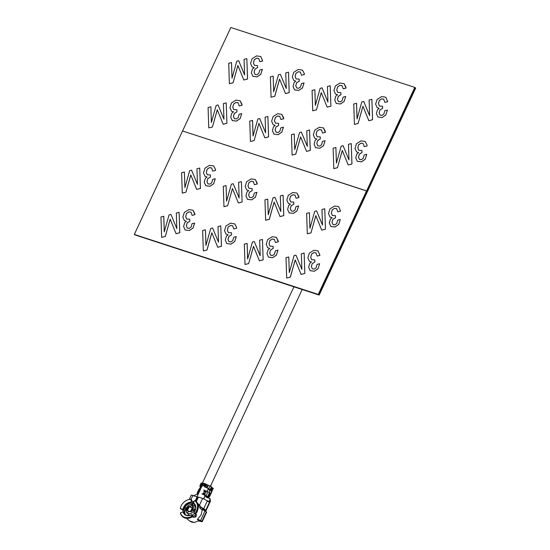 <?xml version="1.0" encoding="UTF-8"?>
<svg xmlns="http://www.w3.org/2000/svg" width="550" height="550" viewBox="0 0 550 550"><rect width="100%" height="100%" fill="white"/><g stroke="black" fill="none" stroke-linecap="round" stroke-linejoin="round"><path stroke-width="0.82" d="M319.179 295.061L415.683 88.11L415.332 87.821L318.828 294.779L134.846 234.877L319.179 295.061L134.496 234.596L318.828 294.779L415.332 87.821L414.975 87.539L318.471 294.491L134.317 234.451L318.471 294.491L414.796 87.395L230.821 27.5L134.317 234.451M318.038 268.709L314.339 271.219L310.186 270.724L308.653 267.266L309.705 263.388L311.431 261.979L309.403 261.298L307.869 257.84L309.368 253.131L313.878 250.291L318.038 250.91L319.921 255.358L317.144 256.073L315.975 252.883L313.954 252.553L311.527 254.141L310.688 257.359L311.712 259.744L314.793 259.923L314.861 261.944L312.194 263.594L311.348 266.571L312.373 268.84L314.27 269.074L316.113 267.761L317.068 264.392L319.646 263.732L318.072 268.744L314.373 271.253L310.131 270.676M316.106 252.979L313.995 252.581L311.561 254.169L310.722 257.386L311.747 259.772M319.646 263.732L318.072 268.744M301.091 274.368L295.178 259.889L290.311 277.131L286.681 278.059L286.007 257.661L288.778 256.953L289.293 272.58L294.085 255.592L295.962 255.111L301.874 269.363L301.352 253.736L304.123 253.028L304.803 273.419L301.111 274.368M295.199 259.951L290.352 277.159L286.681 278.059M288.778 256.953L289.327 272.47M295.962 255.111L301.868 269.301M304.123 253.028L304.837 273.446L301.125 274.402M334.593 208.306L332.159 209.887L331.327 213.111L332.351 215.497L335.424 215.669L335.493 217.697L332.832 219.34L331.987 222.324L333.004 224.593L334.902 224.826L336.751 223.513L337.7 220.137L340.278 219.478L338.669 224.462L334.971 226.971L330.818 226.469L329.292 223.011L330.344 219.134L332.069 217.731L330.034 217.051L328.501 213.593L330 208.876L334.517 206.037L338.669 206.663L340.553 211.111L337.782 211.819L336.607 208.629L334.593 208.306L332.2 209.914L331.361 213.139L332.386 215.524M338.669 224.462L335.012 226.999L330.763 226.428M310.949 232.877L307.312 233.805L306.639 213.414L309.409 212.699L309.932 228.326L314.724 211.344L316.594 210.863L322.506 225.108L321.984 209.488L324.761 208.773L325.469 229.199L321.729 230.12L315.81 215.634L310.984 232.904L307.347 233.798M325.435 229.171L321.729 230.12M315.837 215.696L310.984 232.904M309.409 212.699L309.959 228.216M316.594 210.863L322.506 225.046M324.761 208.773L325.469 229.199M269.789 248.442L267.671 247.686M267.685 247.699L266.193 244.276L267.692 239.559L272.202 236.72L276.361 237.339L278.211 240.838L278.238 241.794L275.468 242.502L274.299 239.312L272.278 238.989L269.851 240.57L269.012 243.794L270.036 246.173L273.116 246.352L273.178 248.38L270.518 250.023L269.672 253.007L270.689 255.269L272.594 255.502L274.436 254.189L275.392 250.821L277.97 250.161L276.361 255.145L272.663 257.654L268.51 257.153L266.977 253.694L268.029 249.817L269.754 248.414L267.761 247.754M273.116 246.352L273.219 248.407L270.552 250.051L269.706 253.034L270.731 255.296M272.663 257.654L268.455 257.104M259.449 260.831L263.161 259.882L262.446 239.456L263.127 259.854L259.414 260.803L253.502 246.317L248.669 263.587L245.039 264.481M253.522 246.379L248.669 263.587M248.634 263.56L245.004 264.488L244.324 244.09L247.136 243.409L247.651 258.899M247.101 243.382L247.617 259.009L252.409 242.021L254.286 241.546L260.191 255.791L259.676 240.164L262.446 239.456M291.149 205.769L290.304 208.752L291.328 211.021L293.226 211.255L295.075 209.942L296.024 206.573L298.602 205.913L296.993 210.891L293.294 213.4L289.142 212.898L287.609 209.447L288.668 205.569L290.393 204.16L288.358 203.479L286.825 200.021L288.324 195.312L292.841 192.472L296.993 193.091L298.843 196.591L298.877 197.539L296.099 198.248L294.931 195.064L292.916 194.734L290.482 196.322L289.644 199.54L290.668 201.926L293.748 202.097L293.817 204.126L291.149 205.769L290.345 208.78L291.363 211.049M298.602 205.947L297.028 210.925L293.329 213.434L289.087 212.857M265.636 220.241L264.962 199.843L267.733 199.134L268.249 214.754L273.048 197.773L274.918 197.292L280.83 211.544L280.308 195.917L283.085 195.209L283.759 215.6L280.046 216.549L274.134 202.07L269.266 219.306L265.671 220.227M267.733 199.134L268.283 214.651M274.161 202.132L269.308 219.34L265.671 220.268M234.685 223.774L236.534 227.267L236.562 228.222L233.791 228.931L232.623 225.741L230.601 225.417L228.174 226.999L227.336 230.223L228.36 232.609L231.433 232.781L231.502 234.809L228.841 236.452L227.996 239.436L229.013 241.697L230.911 241.938L232.76 240.625L233.709 237.249L236.287 236.589L234.685 241.574L230.986 244.083L226.834 243.581L225.301 240.123L226.353 236.246L228.078 234.843L226.05 234.163L224.517 230.704L226.009 225.988L230.526 223.149L235.001 224.015M234.719 223.802L236.569 227.294L236.596 228.25L233.791 228.931M234.685 241.574L231.021 244.111L226.779 243.54M217.738 247.232L211.819 232.746L206.958 249.989L203.328 250.917L202.647 230.526L205.425 229.811L205.941 245.438L210.732 228.456L212.609 227.975L218.515 242.22L217.999 226.593L220.77 225.885L221.444 246.283L217.759 247.225M211.846 232.808L206.992 250.016L203.363 250.91M205.425 229.811L205.968 245.327M212.609 227.975L218.515 242.158M220.77 225.885L221.485 246.311L217.772 247.259M248.751 190.623L246.627 189.867M246.682 189.908L245.149 186.45L246.647 181.741L251.157 178.901L255.317 179.52L257.166 183.019L257.194 183.975L254.423 184.683L253.254 181.493L251.233 181.17L248.806 182.751L247.968 185.976L248.992 188.354L252.072 188.533L252.141 190.561L249.473 192.204L248.627 195.188L249.652 197.45L251.549 197.684L253.392 196.371L254.347 193.002L256.926 192.342L255.317 197.326L251.618 199.836L247.466 199.334L245.933 195.876L246.984 191.998L248.71 190.596L246.716 189.936M247.968 185.976L249.026 188.382M249.473 192.204L248.662 195.216L249.686 197.478M226.057 185.563L226.572 201.19L231.364 184.202L233.241 183.728L239.147 197.972L238.631 182.346L241.402 181.637L242.117 202.063L238.37 202.984L232.458 188.499L227.624 205.769L223.96 206.669L223.286 186.271L226.057 185.563L226.607 201.08M242.083 202.036L238.37 202.984M232.478 188.561L227.624 205.769M227.59 205.741L223.96 206.669M233.241 183.728L239.147 197.911M241.402 181.637L242.117 202.063M194.611 223.025L193.002 228.002L189.31 230.512L185.157 230.01L183.624 226.559L184.676 222.681L186.402 221.272L184.367 220.591L182.834 217.133L184.333 212.424L188.849 209.584L193.002 210.203L194.851 213.696L194.886 214.651L192.115 215.359L190.946 212.176L188.925 211.846L186.498 213.434L185.659 216.652L186.684 219.038L189.757 219.209L189.826 221.238L187.165 222.881L186.319 225.864L187.337 228.133L189.234 228.367L191.084 227.054L192.032 223.685L194.645 223.053L193.043 228.03L189.344 230.546L185.096 229.969M186.498 213.434L185.694 216.679L186.718 219.065M176.096 233.688L179.802 232.739L179.094 212.321L179.768 232.712L176.062 233.661L170.142 219.175L165.316 236.452L161.679 237.339M170.17 219.244L165.316 236.452M165.282 236.417L161.686 237.38M161.645 237.353L160.971 216.954L163.776 216.274L164.292 231.756M163.742 216.246L164.264 231.866L169.056 214.885L170.933 214.404L176.839 228.649L176.323 213.029L179.094 212.321M212.671 179.431L215.242 178.771L213.641 183.755L209.942 186.264L205.789 185.762L204.256 182.304L205.308 178.427L207.034 177.024L205.006 176.344L203.472 172.886L204.971 168.169L209.481 165.33L213.641 165.956L215.49 169.448L215.518 170.404L212.747 171.112L211.578 167.922L209.557 167.599L207.13 169.18L206.291 172.404L207.316 174.79L210.396 174.962L210.458 176.99L207.797 178.633L206.951 181.617L207.969 183.879L209.866 184.119L211.716 182.806L212.671 179.431M213.641 183.755L209.976 186.292L205.734 185.721M190.802 174.989L185.948 192.197L182.318 193.091M185.914 192.17L182.284 193.098L181.603 172.707L184.381 171.992L184.896 187.619L189.688 170.637L191.565 170.156L197.471 184.401L196.955 168.774L199.726 168.066L200.406 188.464L196.694 189.413L190.774 174.928L185.948 192.197M199.726 168.066L200.441 188.492L196.714 189.406M318.292 294.353L366.547 190.877L182.566 130.976L366.719 191.015L414.796 87.395M184.381 172.033L184.931 187.509M191.579 170.191L197.471 184.339M215.249 178.812L213.675 183.782M207.068 177.052L204.951 176.296M213.675 165.983L215.524 169.476L215.552 170.431L212.781 171.105M211.702 168.025L209.591 167.626L207.164 169.208L206.326 172.432L207.35 174.817M210.396 174.996L210.499 177.018L207.831 178.661L206.986 181.644L208.01 183.913M170.947 214.438L176.839 228.587M186.436 221.299L184.312 220.55M193.043 210.231L194.92 214.679L192.149 215.353M191.07 212.272L188.959 211.874L186.532 213.462M189.757 219.251L189.86 221.265L187.199 222.915L186.354 225.892L187.371 228.161M256.926 192.376L255.351 197.354L251.653 199.863L247.411 199.286M255.351 179.548L257.235 184.002L254.458 184.676M253.378 181.589L251.274 181.197L248.841 182.779L248.002 186.003M252.072 188.567L252.175 190.589L249.508 192.232M236.287 236.631L234.719 241.601M228.113 234.871L225.988 234.114M232.746 225.844L230.636 225.445L228.209 227.026L227.37 230.251L228.394 232.636M231.44 232.822L231.536 234.836L228.876 236.479L228.03 239.463L229.048 241.732M283.085 195.243L283.793 215.627L280.067 216.549M274.931 197.326L280.823 211.475M290.428 204.194L288.303 203.438M297.028 193.119L298.911 197.567L296.134 198.241M295.061 195.161L292.951 194.762L290.517 196.35L289.678 199.567L290.702 201.953M293.748 202.139L293.851 204.16L291.191 205.803M254.299 241.581L260.191 255.729M277.97 250.202L276.396 255.173L272.697 257.682M276.396 237.366L278.279 241.821L275.502 242.495M274.423 239.408L272.312 239.016L269.885 240.597L269.046 243.822L270.071 246.201M340.278 219.519L338.704 224.489M332.104 217.759L329.979 217.002M338.711 206.69L340.587 211.138L337.817 211.812M336.738 208.732L334.627 208.333M335.424 215.71L335.528 217.724L332.867 219.367L332.021 222.351L333.039 224.62M311.472 262.013L309.347 261.257M318.072 250.938L319.956 255.386L317.178 256.059M314.793 259.957L314.896 261.979L312.228 263.622L311.382 266.606L312.407 268.868M365.152 159.28L361.453 161.789L357.301 161.287L355.768 157.829L356.819 153.952L358.545 152.549L356.517 151.869L354.984 148.411L356.482 143.694L360.993 140.855L365.152 141.474L367.001 144.973L367.029 145.929L364.258 146.637L363.089 143.447L361.068 143.124L358.641 144.705L357.803 147.929L358.827 150.315L361.907 150.487L361.969 152.515L359.308 154.158L358.462 157.142L359.48 159.404L361.377 159.644L363.227 158.324L364.176 154.956L366.754 154.296L365.186 159.308L361.487 161.817L357.335 161.315M358.579 152.577L356.462 151.821M365.186 141.508L367.036 145.001L367.063 145.956L364.293 146.63M363.089 143.447L361.103 143.151L358.676 144.733L357.837 147.957L358.861 150.343M366.754 154.296L365.186 159.308M342.313 150.514L337.459 167.722L333.829 168.616M337.425 167.695L333.795 168.623L333.114 148.225L335.892 147.517L336.407 163.144L341.199 146.162L343.076 145.681L348.982 159.926L348.466 144.299L351.237 143.591L351.918 163.989L348.205 164.938L342.286 150.453L337.459 167.722M335.892 147.517L336.435 163.034M343.076 145.681L348.982 159.864M351.237 143.591L351.952 164.017L348.226 164.931M382.085 117.542L377.933 117.04L376.399 113.582L377.451 109.704L379.177 108.302L377.149 107.614L375.616 104.156L377.114 99.447L381.624 96.608L385.784 97.226L387.668 101.674L384.89 102.389L383.721 99.199L381.7 98.869L379.273 100.458L378.434 103.675L379.459 106.061L382.539 106.239L382.607 108.267L379.94 109.911L379.094 112.894L380.119 115.156L382.016 115.39L383.859 114.077L384.814 110.708L387.393 110.048L385.784 115.032L382.119 117.569L377.877 116.992M385.818 97.254L387.702 101.709L384.924 102.376M379.94 109.911L379.129 112.922L380.153 115.184M387.393 110.083L385.818 115.06L382.119 117.569M368.871 120.718L372.584 119.769L371.869 99.344L372.549 119.735L368.837 120.691L362.924 106.205L358.091 123.475L354.461 124.362M362.945 106.267L358.091 123.475M358.057 123.448L354.461 124.403M354.427 124.376L353.753 103.978L356.558 103.297L357.074 118.786M356.524 103.269L357.039 118.896L361.831 101.908L363.743 101.461L369.614 115.617M363.708 101.434L369.621 115.679L369.098 100.052L371.869 99.344M319.777 148.218L315.624 147.716L314.091 144.258L315.143 140.381L316.869 138.978L314.834 138.297L313.301 134.839L314.799 130.123L319.316 127.284L323.469 127.909L325.353 132.358L322.582 133.066L321.413 129.876L319.392 129.553L316.965 131.134L316.126 134.358L317.151 136.744L320.224 136.916L320.293 138.944L317.632 140.587L316.786 143.571L317.804 145.839L319.701 146.073L321.551 144.76L322.499 141.384L325.077 140.731L323.469 145.709L319.811 148.246L315.569 147.675M325.353 132.358L322.582 133.066M321.537 129.979L319.426 129.58L316.999 131.168L316.161 134.386L317.185 136.771M317.632 140.587L316.821 143.598L317.838 145.867M325.077 140.731L323.51 145.736L319.811 148.246M306.529 151.367L300.609 136.881L295.749 154.124L292.112 155.052L291.438 134.661L294.209 133.953L294.731 149.572L299.523 132.591L301.4 132.11L307.306 146.355L306.79 130.735L309.561 130.02L310.234 150.418L306.549 151.36M300.637 136.943L295.783 154.151L292.146 155.045M294.209 133.953L294.759 149.463M301.4 132.11L307.306 146.293M309.561 130.02L310.276 150.446L306.563 151.394M344.107 101.461L340.409 103.971L336.256 103.469L334.723 100.011L335.775 96.133L337.501 94.731L335.472 94.043L333.939 90.592L335.438 85.876L339.948 83.036L344.107 83.655L345.957 87.154L345.984 88.11L343.214 88.818L342.045 85.628L340.024 85.305L337.597 86.886L336.758 90.111L337.782 92.489L340.863 92.668L340.924 94.696L338.264 96.339L337.418 99.323L338.436 101.585L340.34 101.826L342.183 100.506L343.138 97.137L345.716 96.477L344.142 101.489L340.443 103.998L336.201 103.427M337.535 94.758L335.418 94.002M345.716 96.477L344.142 101.489M314.847 89.698L315.363 105.325L320.155 88.344L322.032 87.862L327.938 102.108L327.422 86.481L330.192 85.773L330.907 106.198L327.161 107.119L321.241 92.634L316.415 109.904L312.751 110.804L312.07 90.406L314.847 89.698L315.397 105.215M330.873 106.171L327.161 107.119M316.381 109.876L312.751 110.804M330.192 85.773L330.907 106.198M283.401 127.16L281.793 132.137L278.094 134.654L273.941 134.152L272.415 130.694L273.467 126.816L275.192 125.407L273.157 124.726L271.624 121.268L273.123 116.559L277.64 113.719L281.793 114.338L283.642 117.838L283.676 118.786L280.899 119.501L279.73 116.311L277.716 115.981L275.282 117.569L274.443 120.787L275.468 123.172L278.548 123.351L278.616 125.373L275.956 127.022L275.103 129.999L276.127 132.268L278.025 132.502L279.874 131.189L280.823 127.82L283.436 127.188L281.827 132.172L278.135 134.681L273.886 134.104M281.827 114.366L283.711 118.821L280.933 119.488M277.716 115.981L275.323 117.597L274.484 120.814L275.509 123.2M275.227 125.441L273.103 124.685M264.887 137.83L268.593 136.881L267.884 116.456L268.558 136.847L264.846 137.796L258.933 123.317L254.107 140.587L250.47 141.474M258.961 123.379L254.107 140.587M254.072 140.559L250.47 141.515M250.436 141.488L249.762 121.089L252.567 120.409L253.083 135.898M252.532 120.381L253.055 136.008L257.847 119.02L259.758 118.573L265.623 132.729M259.717 118.539L265.629 132.791L265.107 117.164L267.884 116.456M295.859 81.187L293.734 80.431M293.755 80.444L292.263 77.021L293.755 72.304L298.272 69.465L302.431 70.091L304.281 73.583L304.308 74.539L301.538 75.247L300.369 72.057L298.347 71.734L295.921 73.315L295.082 76.539L296.106 78.925L299.179 79.097L299.248 81.125L296.587 82.768L295.742 85.752L296.759 88.021L298.657 88.254L300.506 86.941L301.455 83.566L304.033 82.906L302.431 87.89L298.732 90.399L294.58 89.897L293.047 86.439L294.099 82.562L295.824 81.159L293.831 80.506M298.347 71.734L295.955 73.349L295.116 76.567L296.141 78.953M285.484 93.548L279.565 79.062L274.704 96.305L271.074 97.233L270.394 76.842L273.164 76.134L273.687 91.754L278.479 74.773L280.356 74.291L286.261 88.536L285.746 72.916L288.516 72.201L289.19 92.599L285.505 93.541M279.593 79.124L274.739 96.333L271.109 97.226M280.356 74.291L286.261 88.474M288.516 72.201L289.231 92.627L285.519 93.576M233.606 103.998L232.767 107.223L233.791 109.601L236.871 109.78L236.94 111.808L234.272 113.451L233.427 116.435L234.451 118.697L236.349 118.938L238.191 117.618L239.147 114.249L241.725 113.589L240.116 118.573L236.417 121.083L232.265 120.581L230.732 117.123L231.784 113.245L233.509 111.843L231.481 111.155L229.948 107.704L231.447 102.988L235.964 100.148L240.116 100.767L241.966 104.266L242 105.222L239.222 105.93L238.054 102.74L236.032 102.417L233.606 103.998L232.801 107.25L233.826 109.636M212.389 126.988L208.759 127.916L208.086 107.518L210.856 106.81L211.372 122.437L216.171 105.456L218.041 104.974L223.953 119.219L223.431 103.593L226.208 102.884L226.916 123.31L223.169 124.231L217.257 109.746L212.431 127.016L208.794 127.909M226.882 123.282L223.169 124.231M217.284 109.808L212.431 127.016M218.041 104.974L223.946 119.157M226.208 102.884L226.916 123.31M254.911 69.204L254.066 72.181L255.083 74.449L256.981 74.683L258.83 73.37L259.779 70.001L262.357 69.341L260.748 74.319L257.056 76.828L252.904 76.333L251.371 72.875L252.423 68.998L254.148 67.588L252.113 66.907L250.58 63.449L252.079 58.74L256.596 55.901L260.748 56.519L262.666 60.995L259.896 61.71L258.692 58.492L256.671 58.162L254.244 59.751L253.406 62.968L254.43 65.354L257.503 65.532L257.572 67.554L254.911 69.204L254.1 72.215L255.117 74.477M262.632 60.968L259.861 61.682M254.183 67.623L252.058 66.866M243.843 80.011L247.548 79.056L246.84 58.637L247.514 79.028L243.808 79.977L237.889 65.498L233.062 82.768L229.426 83.655M237.916 65.56L233.062 82.768M233.028 82.741L229.433 83.696M229.391 83.669L228.718 63.271L231.522 62.59L232.038 78.079M231.488 62.562L232.011 78.189L236.803 61.201L238.714 60.754L244.585 74.91M238.679 60.72L244.585 74.972L244.062 59.345L246.84 58.637M262.357 69.376L260.789 74.353L257.091 76.862L252.842 76.285M260.789 56.547L262.666 60.995M258.816 58.589L256.706 58.19L254.279 59.778L253.44 62.996L254.464 65.381M257.503 65.567L257.606 67.588L254.946 69.231M210.856 106.851L211.406 122.327M241.725 113.63L240.151 118.601L236.452 121.11L232.21 120.532M233.551 111.87L231.426 111.114M240.151 100.794L242.034 105.249L239.257 105.958M238.184 102.836L236.074 102.444L233.64 104.026M236.871 109.814L236.974 111.836L234.314 113.479L233.461 116.463L234.486 118.724M273.171 76.168L273.714 91.644M304.033 82.947L302.466 87.917L298.767 90.427L294.614 89.925M302.466 70.118L304.315 73.611L304.343 74.566L301.572 75.24M300.493 72.16L298.382 71.761M299.186 79.138L299.282 81.153L296.622 82.796L295.776 85.779L296.794 88.048M279.861 116.407L277.75 116.016M278.548 123.386L278.651 125.407L275.99 127.05L275.144 130.034L276.162 132.296M321.269 92.696L316.415 109.904M322.046 87.897L327.938 102.046M344.142 83.689L346.026 88.137L343.248 88.846M342.169 85.731L340.058 85.333L337.631 86.914L336.793 90.138L337.817 92.524M340.863 92.703L340.966 94.724L338.298 96.367L337.452 99.351L338.477 101.613M316.903 139.006L314.779 138.249M323.51 127.937L325.359 131.429L325.387 132.385M320.231 136.957L320.327 138.971L317.666 140.614M379.218 108.329L377.094 107.573M383.852 99.296L381.741 98.904L379.308 100.485L378.469 103.703L379.493 106.088M382.539 106.274L382.642 108.295L379.974 109.938M361.907 150.521L362.01 152.542L359.342 154.186L358.497 157.169L359.514 159.431M203.424 483.519A3.431 0.591 25 0 1 205.631 484.158M293.927 286.839L202.352 483.223A4.311 0.743 25 0 1 207.687 484.956M192.39 508.743L191.242 511.191L190.541 511.514L192.122 508.111L192.39 508.743L192.143 508.111M192.17 508.612L191.029 511.067M187.213 509.829L188.361 507.375L189.069 507.107L187.488 510.517L187.213 509.829L187.481 510.524M190.905 511.851L186.079 510.283L185.921 509.603L187.316 506.605L187.983 506.192L192.809 507.767L192.968 508.447L191.572 511.438L190.905 511.851M187.316 506.605L188.354 506.488L187.983 506.192M187.681 506.894L186.285 509.891L185.921 509.603M194.7 511.383L193.621 510.668A4.572 3.671 128.6 0 1 187.192 513.081L186.587 512.6L185.873 507.856L192.301 505.45L193.016 510.187L186.594 512.593M186.711 512.696L189.42 515.433M192.424 515.144L194.645 513.48M198.014 494.601L196.831 494.216L194.088 495.681M198.241 497.221L191.311 495.069L189.248 499.482M197.093 496.595L195.408 500.665M192.926 501.648L194.198 501.442M195.992 501.16L197.622 497.668L197.182 496.863M202.448 484.344L201.664 485.107M201.073 485.066L202.077 485.134L202.558 484.117L201.548 484.041L201.073 485.066M203.761 483.56L203.287 483.292L202.022 486.014L199.959 485.863L201.039 483.182L199.959 485.863M197.086 496.595L202.015 486.014L203.28 485.698L203.913 484.337L203.287 483.292L201.224 483.141M206.051 485.251L205.576 486.276L207.653 487.204L208.134 486.186L206.051 485.251L208.086 486.283M204.119 485.973L204.751 484.612L205.755 484.089L204.483 486.819L204.119 485.973M207.941 495.887L209.131 496.829L208.78 497.578L207.591 496.636L209.433 492.683L210.623 493.632L210.512 494.697L210.863 493.948L212.417 490.359L211.035 489.087L211.509 488.07L212.891 489.335L213.29 488.482L210.018 486.001L208.746 488.723L204.483 486.819M210.018 486.001L205.755 484.089M208.746 488.723L210.141 489.521L211.406 486.798M212.238 490.098L211.839 490.951L210.313 489.665L209.447 492.47L207.934 491.837L206.092 495.784L207.584 496.726L207.46 497.681L206.264 497.289L206.387 496.334L207.584 496.726M207.591 496.636L206.346 496.21M198.495 520.981L200.887 521.462L198.577 519.619L197.395 519.379L201.101 514.951L202.579 508.612L200.771 507.162L203.734 508.619L207.384 500.789L208.697 501.834L209.688 500.761C210.162 499.482 209.88 498.609 208.856 498.135L207.46 497.681M207.384 500.789L202.634 498.403L198.522 497.062L196.274 501.442M198.248 497.207L196.185 501.346M203.734 508.619L205.762 510.235A2.289 0.392 25 0 1 206.044 510.62A2.289 0.392 25 0 1 205.473 510.627L204.786 511.046M202.579 508.612L203.204 508.812L202.476 509.204L203.968 510.393M197.374 502.996L201.121 507.093M197.629 497.021L197.863 497.75M209.688 500.761L210.045 501.043L205.762 510.235M207.508 501.449L208.182 501.05L209.371 501.442M206.367 496.54L205.095 496.127L203.741 498.809M206.092 495.784L201.905 493.914M204.744 495.736L205.095 496.127M207.529 496.581L206.601 496.402M203.748 489.961L207.934 491.837M202.95 493.474L205.026 494.402L205.343 493.721L203.266 492.793M203.775 491.7L205.851 492.635L206.167 491.954L204.091 491.019M208.319 492.03L209.646 492.202M210.341 490.627L209.144 490.236L209.124 489.28L210.141 489.521M208.024 488.998L209.241 489.486M208.196 489.143L207.24 491.184M200.228 489.857L199.588 489.809L199.272 490.49L199.904 490.538M199.396 491.624L198.763 491.576L198.447 492.257L199.079 492.305M200.571 489.108L199.086 489.197M198.736 493.054L197.409 492.958L199.251 489.005M197.629 493.481L198.289 494.01M198.413 493.742L197.409 492.958L198.468 493.632M199.292 489.163L200.276 487.348L200.221 486.379L201.561 486.998M200.221 486.379L199.767 485.904M210.581 485.959L211.083 486.358L210.485 486.166M202.042 484.076L202.386 484.344M212.891 489.335L212.08 489.232M211.833 489.754L212.224 488.909L211.434 488.242M211.853 489.026L212.224 488.909M210.623 493.632L210.024 493.852L210.623 493.632L211.839 490.951L211.262 491.123M209.914 494.092L210.258 493.343M210.512 494.697L209.337 494.491M209.007 493.598L209.798 494.223L208.89 494.216M210.272 494.374L209.083 493.433M209.234 494.711L209.076 495.055L209.481 494.904L208.691 494.278M208.429 494.849L209.076 495.055M208.766 494.113L210.196 495.378L209.688 496.471L208.512 496.265M209.791 495.406L208.374 494.966M209.956 495.055L209.688 496.471M208.182 495.364L208.972 495.99L208.065 495.983M209.447 496.148L208.258 495.206M208.409 496.478L208.251 496.829L208.649 496.671L207.866 496.045M207.604 496.616L208.251 496.829M209.131 496.829L208.684 498.08M208.966 497.172L207.838 496.829M209.488 498.541A2.289 1.836 128.6 0 1 209.688 498.671A2.289 1.836 128.6 0 1 210.045 501.043A2.289 0.392 -155 0 1 210.334 501.428C210.299 499.207 210.086 498.286 209.688 498.671M203.768 510.331L206.353 511.754L201.905 521.29A2.289 0.392 25 0 1 202.194 521.675A2.289 0.392 25 0 1 201.183 521.558L200.887 521.462M202.476 509.204L202.668 509.974M202.194 521.675L206.635 512.146A2.289 0.392 -155 0 0 206.353 511.754M194.741 522.335L198.99 520.658L197.395 519.379M201.905 521.29L198.577 519.619M200.661 520.293L205.109 510.764M201.994 509.864L200.186 508.42L200.771 507.162M200.186 508.42L197.801 503.986M198.089 494.436L197.498 493.439M198.474 492.264L198.88 492.291M201.348 485.086L201.719 484.99M183.377 512.215L182.82 510.207L182.002 509.561A9.151 7.349 128.6 0 1 182.057 509.3M182.002 509.561L180.269 508.585A9.852 7.913 128.6 0 1 181.108 506.007A9.852 7.913 128.6 0 1 189.379 499.462A9.852 7.913 128.6 0 1 190.974 499.373L191.235 502.232A7.287 5.857 -51.4 0 0 183.026 509.293L183.707 509.589A6.861 5.514 128.6 0 1 191.503 502.886L191.235 502.232M190.974 499.373L191.407 499.304L191.599 501.387L192.026 500.94L193.903 502.081M191.558 500.933A9.151 7.349 128.6 0 1 192.026 500.94M183.026 509.293L180.269 508.585M191.407 499.304A10.258 8.236 -51.4 0 0 189.784 499.4L189.379 499.462M182.82 510.207L183.755 510.07M191.503 502.886L191.696 503.044A6.861 5.514 -51.4 0 0 183.899 509.747L183.707 509.589M192.294 502.728L191.696 503.044L192.644 503.009L192.837 501.586M193.435 503.415L192.644 503.009M184.113 510.359L184.724 512.366L185.646 508.434M188.052 505.429L193.6 503.601M184.202 513.164L184.724 512.366L184.113 512.298L185.618 514.752M192.548 516.711L192.074 515.79L191.998 517.048L191.538 516.402A9.852 7.913 128.6 0 1 180.407 512.772L183.109 511.892A7.287 5.857 -51.4 0 0 191.647 514.676L193.077 516.051L195.044 515.728L195.333 517.076L193.359 517.357L192.548 516.711A9.151 7.349 128.6 0 1 191.998 517M191.709 514.518C191.421 515.102 186.849 516.361 185.426 514.594A6.861 5.514 128.6 0 1 183.782 511.926L183.851 512.882L183.982 512.077A6.861 5.514 -51.4 0 0 185.522 514.669M191.998 517.048A10.258 8.236 128.6 0 1 180.455 513.288L180.407 512.772M191.888 514.559L191.538 516.402M183.782 511.926L183.109 511.892M193.834 512.889L193.82 512.806A7.287 5.857 -51.4 0 0 195.078 510.833A7.287 5.857 -51.4 0 0 193.49 502.961L194.611 500.555A9.852 7.913 128.6 0 1 195.037 513.391L193.82 512.806L195.422 514.037L195.037 515.721L196.151 516.374L195.333 517.076M195.037 513.391L196.494 514.663L196.151 516.374M195.683 514.016A9.151 7.349 -51.4 0 0 197.093 511.748A9.151 7.349 -51.4 0 0 197.581 510.51M185.048 514.188L184.724 512.366L184.222 512.683M194.081 503.944A6.861 5.514 -51.4 0 0 193.717 503.697L193.799 503.752M193.717 503.697L193.524 503.546A6.861 5.514 128.6 0 1 193.985 503.869C196.02 506.007 196.35 508.331 194.968 510.847L193.731 512.779M193.49 502.961L193.524 503.546M195.697 513.858A10.258 8.236 -51.4 0 0 197.196 511.424A10.258 8.236 -51.4 0 0 195.257 500.555L194.611 500.555M195.607 506.743L194.253 505.546A5.72 4.592 -51.4 0 0 190.774 504.804M195.683 508.076A5.72 4.592 -51.4 0 0 194.253 505.546M195.745 508.64L193.621 510.668A4.572 3.671 -51.4 0 0 192.906 505.931L192.301 505.45M192.851 507.953L188.354 506.488M186.402 510.386L186.285 509.891M191.242 511.191L190.548 511.521M191.104 499.297L192.988 495.261M203.204 508.812L205.473 510.627M202.634 498.403L199.416 505.292M199.506 488.902L200.001 489.067M201.245 487.664L200.276 487.348M213.111 488.228L212.712 489.074M209.089 495.859L209.357 495.282M189.826 521.036A9.151 7.349 -51.4 0 0 189.846 521.049A9.151 7.349 -51.4 0 0 193.992 522.39M193.359 517.357L193.077 516.051M195.422 514.037L196.494 514.663M203.637 498.768L205.212 495.392M207.185 491.171L208.147 489.101M210.464 486.214L302.177 289.527M199.038 489.06L197.196 493.006M206.044 510.62L210.334 501.428M194.315 522.5L189.846 521.049L186.388 518.293M191.874 503.119C187.962 503.223 185.35 505.498 184.037 509.946M194.184 504.027L193.758 503.731"/></g></svg>
